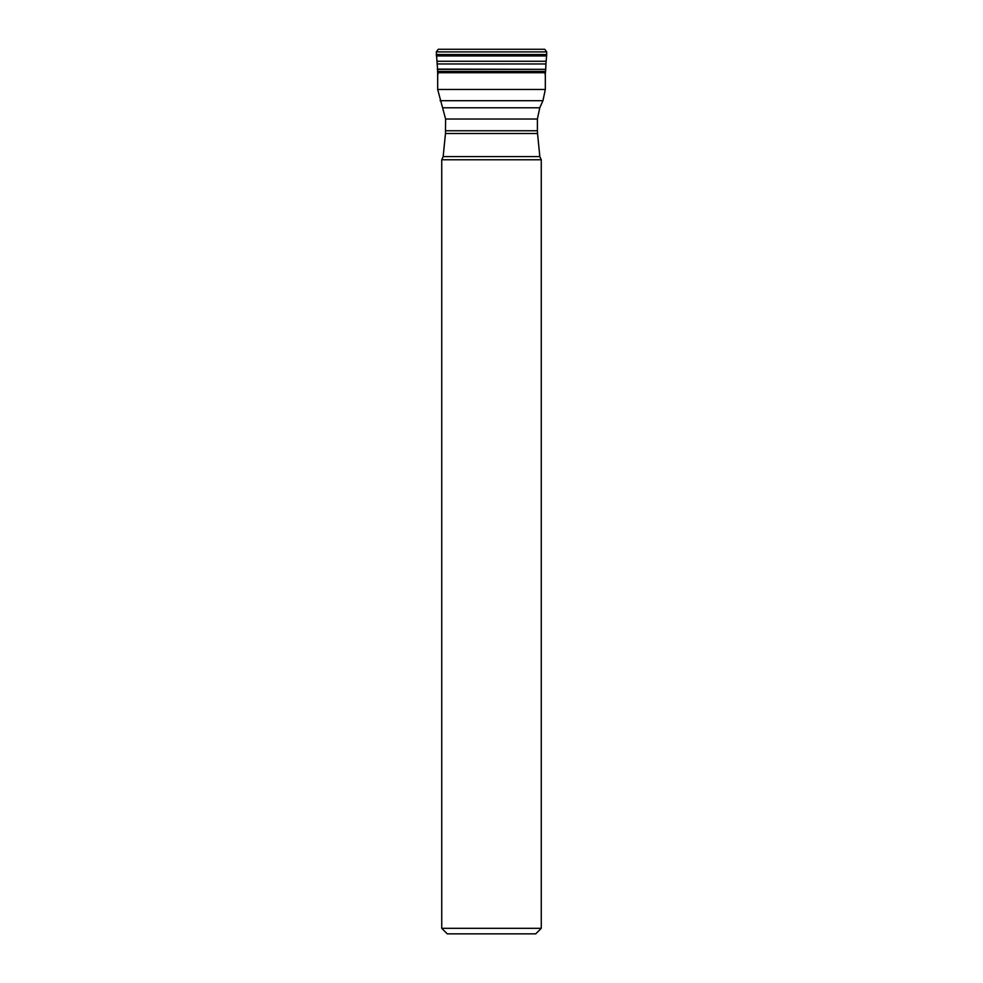 <?xml version="1.0" encoding="UTF-8"?>
<svg xmlns="http://www.w3.org/2000/svg" width="983" height="983" viewBox="0 0 983 983"><rect width="100%" height="100%" fill="white"/><g stroke="black" fill="none" stroke-linecap="round" stroke-linejoin="round"><path stroke-width="1.47" d="M437.963 74.278L436.292 51.902L438.234 49.285L544.766 49.285L438.234 49.285M441.736 928.321L541.264 928.321L535.735 933.85L447.265 933.85L441.736 928.321L441.736 159.774L443.161 156.592L539.839 156.592L537.529 133.504L445.471 133.504L445.606 119.029L437.681 89.465L545.319 89.465L545.319 72.705M441.736 159.774L541.264 159.774L539.839 156.592M443.222 107.786L539.778 107.786L542.935 100.708L545.319 89.465M437.546 72.705L545.454 72.705L545.037 74.278M437.447 71.427L545.553 71.427L545.454 72.705M437.3 69.351L545.7 69.351L545.553 71.427M437.288 69.117L545.7 69.351M436.87 61.265L546.13 61.265L545.946 63.969L437.054 63.969M436.366 55.945L546.634 55.945L546.13 61.265M436.305 54.52L546.695 54.52L546.683 55.343L436.317 55.343M546.695 55.122L436.305 55.122M544.766 49.285L546.708 51.902L436.292 51.902M445.606 130.751L537.394 130.751L537.394 119.029L445.606 119.029M542.935 100.708L440.065 100.708M545.946 63.969L545.712 69.117M546.708 51.902L546.695 54.52M437.681 89.465L437.681 72.705M445.471 133.504L443.161 156.592M541.264 928.321L541.264 159.774M537.394 119.029L539.778 107.786M537.529 133.504L537.394 130.751"/></g></svg>
